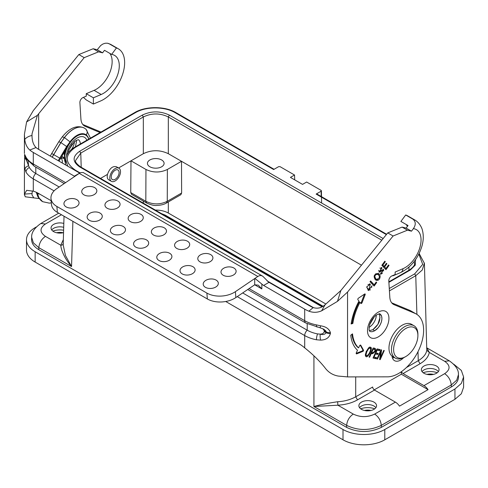 <?xml version="1.0" encoding="UTF-8"?>
<svg xmlns="http://www.w3.org/2000/svg" width="488" height="488" viewBox="0 0 488 488"><rect width="100%" height="100%" fill="white"/><g stroke="black" fill="none" stroke-linecap="round" stroke-linejoin="round"><path stroke-width="0.73" d="M146.644 202.953L145.827 201.294C152.994 204.734 160.137 204.74 167.256 201.312L166.469 203.002L180.865 194.694L181.627 193.016L181.506 161.302L361.492 265.216M337.464 301.383L340.85 290.525L325.1 304.726L321.653 310.813L337.464 301.383L347.554 292.05L393.102 235.997L407.456 230.184L411.5 231.184L413.391 228.64C416.026 224.7 415.843 221.521 412.842 219.106A30.177 17.422 -60 0 1 414.806 219.972C419.863 222.857 422.126 228.61 422.352 230.031C423.706 235.045 423.56 240.444 421.906 246.239C418.009 258.683 410.908 267.461 400.593 272.579A7.576 4.904 -113 0 0 402.984 268.699L395.152 272.029L395.152 274.524L391.821 275.946A3.788 2.19 120 0 0 388.796 280.972L389.583 281.436M168.329 201.934L168.329 213.049L325.886 304.018M168.329 213.049C164.7 211.029 160.369 210.035 155.337 210.066M130.747 192.589L130.991 160.82L145.949 169.458L145.827 201.294L130.747 192.589L131.498 194.279M118.566 167.994L143.332 153.696C151.664 149.755 159.997 149.755 168.329 153.696L181.506 161.302L167.378 169.458C160.235 172.831 153.092 172.831 145.949 169.458M108.72 179.797C107.305 178.852 106.896 177.046 107.488 174.387C109.58 168.47 112.533 165.914 116.351 166.713M100.516 178.413L107.488 174.387M143.332 153.696L143.332 116.961L80.776 153.079L75.597 160.454C74.987 161.766 76.61 163.889 80.459 166.835L79.703 166.914C72.279 161.693 72.279 156.465 79.703 151.243L142.264 115.125L143.332 116.961C151.664 112.966 159.997 112.966 168.329 116.961L168.329 153.696M161.662 166.774A8.333 4.813 180 0 1 152.585 167.817A8.333 4.813 180 0 1 147.437 163.376A8.333 4.813 180 0 1 149.877 159.972A8.333 4.813 180 0 1 158.96 158.929A8.333 4.813 180 0 1 164.102 163.376A8.333 4.813 180 0 1 161.662 166.774M415.526 259.653L415.251 265.167L410.396 269.931L409.639 269.858C413.421 267.021 415.044 264.892 414.495 263.483L414.208 261.458M389.272 288.53L414.69 273.859L422.693 264.356L418.856 254.053M386.636 234.264L316.901 194.004A1.513 0.872 -60 0 0 316.139 194.078L321.122 191.204L321.122 190.375L306.647 182.018L302.542 184.391L290.421 177.394L294.532 175.021L294.709 179.871M80.069 172.892L75.408 170.202C64.544 162.571 64.544 154.946 75.408 147.321L135.463 112.649C145.888 106.372 164.676 106.378 175.094 112.649L273.646 169.543L278.63 166.664L280.057 166.664L294.532 175.021M31.604 239.419C31.61 243.39 33.995 246.8 38.778 249.661L346.651 427.409C358.192 432.862 369.739 432.862 381.287 427.409L451.321 386.972C456.097 384.117 458.488 380.701 458.488 376.73M426.896 347.889L449.326 360.839C455.725 365.36 458.757 369.977 458.433 374.699L456.719 380.158L451.26 384.983L451.321 386.972M381.287 427.409L381.287 425.39C369.739 430.837 358.192 430.837 346.651 425.39L346.651 427.409M64.026 216.221L63.184 244.836L65.429 255.456L71.553 266.564L38.833 247.672L33.379 242.847L31.665 237.388C31.342 232.666 34.373 228.049 40.772 223.528L58.731 213.158M67.68 166.127L65.703 159.393M424.395 263.069L422.248 270.035L415.764 275.69L389.418 290.897M337.647 401.74L337.891 405.205L313.93 406.498C319.86 404.814 327.765 403.228 337.647 401.74C344.333 401.386 350.347 399.739 355.709 396.811L355.709 376.895M374.204 389.869L401.325 374.211L401.288 371.758M406.412 367.537L418.265 360.693C423.328 357.606 426.164 354.142 426.78 350.28L424.407 263.331M426.78 350.28L429.294 352.434L444.66 361.303L449.326 360.839M426.902 347.901L429.294 352.434C428.47 356.82 425.384 360.589 420.052 363.749L418.265 360.693L417.996 351.671M444.66 361.303C450.515 365.427 450.515 369.55 444.66 373.674C448.588 376.413 450.79 380.183 451.26 384.983L381.287 425.39C380.811 420.583 378.609 416.813 374.68 414.074C367.537 417.46 360.394 417.46 353.257 414.074L337.891 405.205C345.492 404.729 352.025 402.948 357.49 399.867L355.709 396.811L372.698 386.996A2.525 1.458 -120 0 0 374.485 390.058L395.384 402.118A9.345 5.392 60 0 1 399.489 406.138L428.055 389.644A9.345 5.392 -120 0 0 423.95 385.63L403.058 373.564A2.525 1.458 60 0 1 401.496 371.612M361.468 409.34A8.839 5.1 180 0 1 358.875 405.735A8.839 5.1 180 0 1 364.335 401.02A8.839 5.1 180 0 1 373.967 402.124A8.839 5.1 180 0 1 376.553 405.735A8.839 5.1 180 0 1 371.1 410.451A8.839 5.1 180 0 1 361.468 409.34M428.055 389.644L401.325 374.211M423.962 373.259A8.839 5.1 180 0 1 421.37 369.654A8.839 5.1 180 0 1 426.829 364.939A8.839 5.1 180 0 1 436.461 366.043A8.839 5.1 180 0 1 439.048 369.654A8.839 5.1 180 0 1 433.594 374.369A8.839 5.1 180 0 1 423.962 373.259M438.37 371.612A8.839 5.1 0 0 0 436.461 369.965A8.839 5.1 0 0 0 422.047 371.612M437.248 372.74A13.133 7.582 0 0 0 423.169 372.74M375.876 407.694A8.839 5.1 0 0 0 373.967 406.046A8.839 5.1 0 0 0 359.552 407.694M374.754 408.822A13.133 7.582 0 0 0 360.675 408.822M72.883 221.332L71.553 266.564C68.192 262.605 65.679 258.902 64.019 255.456C62.013 251.387 60.939 247.977 60.805 245.232C62.293 245.189 63.129 244.567 63.318 243.359M63.538 232.66A8.839 5.1 180 0 1 53.637 231.617A8.839 5.1 180 0 1 51.051 228.012A8.839 5.1 180 0 1 63.812 223.437M63.696 227.323A8.839 5.1 0 0 0 51.728 229.97M63.611 230.226A13.133 7.582 0 0 0 52.85 231.099M88.761 139.098A18.391 10.394 119 0 0 86.382 135.023A18.215 10.291 119 0 0 69.998 141.843L64.416 137.531L60.835 142.563L52.137 157.154M52.21 157.197L60.908 142.6L66.655 146.534L58.231 160.674M58.755 141.807L51.71 153.5L59.695 158.075M86.382 135.023L87.248 132.492L87.114 130.991L86.004 129.21L84.272 128.039A23.217 13.121 119 0 0 64.416 137.531L62.269 136.86C69.747 127.716 77.073 124.776 84.272 128.039A23.217 13.121 119 0 1 84.308 128.057M51.338 202.874L49.312 203.136L42.688 201.684A25.211 14.25 -61 0 1 37.71 193.553L39.809 194.163M59.036 161.138L60.451 158.631L59.743 158.106L69.296 142.917A18.111 10.236 -61 0 1 86.327 135.109A18.294 10.339 -61 0 1 88.688 139.141A17.678 9.992 -61 0 0 85.565 135.005L85.388 134.914M67.1 146.98L66.697 146.577M65.587 163.114A17.678 9.992 -61 0 1 67.698 145.808L69.296 142.917M69.412 143.045L72.12 139.629L76.14 136.189L80.215 134.34L83.887 134.285L85.229 134.822M86.108 135.426L86.327 135.109M62.196 162.961C62.61 160.875 62.159 159.222 60.829 158.002M36.386 192.327L37.643 193.51A25.211 14.25 119 0 0 42.615 201.642A25.211 14.25 119 0 0 42.651 201.666M58.786 141.752L60.908 142.6L64.489 137.573A23.217 13.121 -61 0 1 84.345 128.082M37.613 192.925A20.868 11.797 -61 0 0 37.71 193.553L37.643 193.51A20.868 11.797 119 0 1 37.539 192.882M65.605 162.571A17.678 9.992 -61 0 1 70.266 142.484A17.678 9.992 -61 0 1 85.565 135.005M76.457 142.087L76.244 140.251M76.195 140.276L76.378 142.045L75.402 146.809M61.897 156.239L64.41 157.929M71.73 149.206A10.102 5.71 119 0 0 74.469 141.496M109.806 53.369A22.6 13.048 -60 0 1 109.556 73.188A22.6 13.048 -60 0 1 94.08 90.353L86.248 93.684L86.248 96.179L82.911 97.6A3.788 2.19 120 0 0 79.892 102.626L80.91 118.919A17.678 10.205 120 0 0 84.54 126.02A17.678 10.205 120 0 0 85.229 126.362L100.107 132.547M37.399 115.333L31.995 133.987L32.013 135.512C29.054 136.018 26.633 137.311 24.748 139.397L24.4 134.432L26.614 121.915L37.399 115.333L84.198 57.651L98.546 51.838L102.59 52.838L104.487 50.294L111.63 54.418A22.6 13.048 -60 0 1 114.607 55.406A22.6 13.048 -60 0 1 117.638 74.865A22.6 13.048 -60 0 1 101.223 94.477L93.385 97.807L86.248 93.684M39.028 198.561L25.193 196.786M26.614 121.915L33.294 110.605L78.836 54.558L93.19 48.745L97.234 49.745L102.59 52.838M93.19 48.745L98.546 51.838M93.385 97.807L93.385 104.048L100.522 101.016A30.177 17.422 120 0 0 122.445 74.829A30.177 17.422 120 0 0 118.395 48.843A30.177 17.422 120 0 0 116.431 47.97L111.63 54.418M83.436 97.374L86.248 99.924L93.385 104.048M108.293 43.414L111.252 44.719A30.177 17.422 120 0 0 109.288 43.847L107.348 43.194L105.14 43.261L102.877 44.03L100.723 45.475L97.234 49.745M109.288 43.847L116.431 47.97M78.836 54.558L84.198 57.651M74.786 176.4A7.576 4.374 60 0 1 74.359 176.174L79.715 173.081L38.65 149.371A22.729 13.121 180 0 1 36.02 147.547C33.355 144.802 32.019 140.788 32.013 135.512M74.359 176.174L33.294 152.463A30.305 17.495 180 0 1 29.786 150.036C26.974 147.51 25.297 143.96 24.748 139.397M59.176 186.989L35.795 173.49A5.051 2.916 120 0 0 33.294 178.87A30.305 17.495 180 0 1 26.01 172.099L24.656 168.073L24.424 163.98M26.01 157.221A5.051 3.904 149.7 0 0 26.437 158.838L24.656 154.415L26.01 157.221A30.305 17.495 -0 0 0 33.294 163.992A5.051 2.916 120 0 0 34.337 166.304L64.233 183.561M25.199 196.743L24.449 194.102L26.688 190.314L33.294 191.186A30.305 17.495 60 0 1 38.65 193.492L51.167 200.721M249.094 288.585L304.701 320.689A30.305 17.495 -0 0 0 316.431 324.892L320.598 325.813L320.122 327.796L323.77 329.193L325.844 330.943L326.13 331.84A5.051 2.916 -0 0 0 330.413 332.663L330.413 333.487C329.223 337.769 325.954 339.971 320.598 340.105L316.431 339.77A30.305 17.495 180 0 1 304.701 335.567L237.247 296.619M320.598 325.813C325.947 326.606 329.217 328.888 330.413 332.663M242.676 292.934L307.202 330.187A26.767 15.451 180 0 0 317.56 333.902L320.238 334.134A5.051 1.354 85.8 0 0 320.598 340.105M324.264 331.584L326.13 332.663L326.13 331.84L324.264 330.76L324.264 331.584C323.849 333.188 322.507 334.036 320.238 334.134C322.965 334.994 324.929 334.506 326.13 332.663A5.051 2.916 -0 0 0 330.413 333.487M24.925 155.105A5.051 4.581 154.9 0 0 25.333 156.746M26.163 158.356L26.151 159.472L28.609 165.761A5.051 3.343 166.2 0 0 24.925 169.397M35.795 167.146L35.795 173.49A26.767 15.451 180 0 1 29.359 167.512L28.609 165.761L28.017 160.552M324.264 330.76L323.001 328.808M225.731 301.499L299.345 344.003A30.305 17.495 -120 0 1 304.701 347.883C312.43 353.971 319.109 360.504 324.752 367.476C328.168 372.228 332.676 375.089 338.275 376.071L347.554 376.907L347.554 292.05M24.455 194.096L32.031 193.565L31.995 194.907L33.818 197.914M32.031 193.565L32.36 190.936M340.85 290.525L387.746 232.904L402.1 227.091L406.144 228.091L408.035 225.547L400.892 221.424L405.699 214.982L412.842 219.106M254.937 278.422L261.849 284.065L261.849 288.92L258.274 285.144L254.706 284.797A5.051 2.916 -60 0 0 254.394 284.992L235.863 297.558A20.203 12.633 -4.5 0 1 207.351 298.967L206.881 293.075A20.203 12.633 -4.5 0 0 235.399 291.665L257.81 276.464L259.598 275.598L261.312 275.531L262.91 276.348L268.595 282.113L310.057 306.067A22.729 13.121 -0 0 0 313.211 307.586C317.59 308.904 321.555 307.946 325.1 304.726M268.992 282.357L263.636 285.45L304.701 309.16A30.305 17.495 180 0 0 308.904 311.179C313.144 312.777 317.389 312.655 321.653 310.813M393.102 235.997L387.746 232.904M407.456 230.184L402.1 227.091M411.5 231.184L406.144 228.091M391.937 275.897L393.291 275.683L394.334 274.878M414.806 219.972L407.663 215.849A30.177 17.422 120 0 0 405.699 214.982M406.217 224.498A22.6 13.048 -60 0 1 407.364 226.45M388.796 280.972L389.82 297.265A17.678 10.205 120 0 0 393.45 304.366A17.678 10.205 120 0 0 394.139 304.707L414.934 313.357A35.307 20.386 -60 0 1 416.313 314.034A35.307 20.386 -60 0 1 418.918 349.756A35.307 20.386 -60 0 1 387.515 376.84L347.554 376.907M391.681 302.822L409.578 310.264A35.307 20.386 -60 0 1 410.951 310.941L416.313 314.034M82.777 124.477L100.674 131.919A35.307 20.386 -60 0 1 100.973 132.047M262.3 275.933L83.222 172.538L80.782 172.587L79.251 173.374L56.84 188.575A20.203 12.633 175.5 0 0 50.984 198.421L51.453 204.313A20.203 12.633 175.5 0 0 57.358 212.371L56.895 206.479A20.203 12.633 175.5 0 1 50.984 198.421M263.636 285.45A7.576 4.374 60 0 1 261.849 284.065M207.351 298.967L57.358 212.371M94.623 187.612A7.576 4.74 175.5 0 1 94.642 194.322A7.576 4.74 175.5 0 1 83.948 194.846A7.576 4.74 175.5 0 1 83.93 188.136A7.576 4.74 175.5 0 1 94.623 187.612M76.836 199.677A7.576 4.74 175.5 0 1 76.854 206.387A7.576 4.74 175.5 0 1 66.161 206.918A7.576 4.74 175.5 0 1 66.142 200.202A7.576 4.74 175.5 0 1 76.836 199.677M117.834 201.013A7.576 4.74 175.5 0 1 117.858 207.723A7.576 4.74 175.5 0 1 107.165 208.248A7.576 4.74 175.5 0 1 107.14 201.538A7.576 4.74 175.5 0 1 117.834 201.013M100.046 213.079A7.576 4.74 175.5 0 1 100.071 219.789A7.576 4.74 175.5 0 1 89.377 220.32A7.576 4.74 175.5 0 1 89.353 213.604A7.576 4.74 175.5 0 1 100.046 213.079M141.05 214.415A7.576 4.74 175.5 0 1 141.069 221.125A7.576 4.74 175.5 0 1 130.375 221.65A7.576 4.74 175.5 0 1 130.357 214.94A7.576 4.74 175.5 0 1 141.05 214.415M123.263 226.481A7.576 4.74 175.5 0 1 123.281 233.191A7.576 4.74 175.5 0 1 112.588 233.721A7.576 4.74 175.5 0 1 112.569 227.005A7.576 4.74 175.5 0 1 123.263 226.481M164.261 227.817A7.576 4.74 175.5 0 1 164.279 234.527A7.576 4.74 175.5 0 1 153.586 235.051A7.576 4.74 175.5 0 1 153.567 228.341A7.576 4.74 175.5 0 1 164.261 227.817M146.473 239.882A7.576 4.74 175.5 0 1 146.492 246.593A7.576 4.74 175.5 0 1 135.798 247.123A7.576 4.74 175.5 0 1 135.78 240.407A7.576 4.74 175.5 0 1 146.473 239.882M187.471 241.218A7.576 4.74 175.5 0 1 187.496 247.928A7.576 4.74 175.5 0 1 176.802 248.453A7.576 4.74 175.5 0 1 176.778 241.743A7.576 4.74 175.5 0 1 187.471 241.218M169.684 253.284A7.576 4.74 175.5 0 1 169.708 259.994A7.576 4.74 175.5 0 1 159.015 260.525A7.576 4.74 175.5 0 1 158.99 253.809A7.576 4.74 175.5 0 1 169.684 253.284M210.688 254.62A7.576 4.74 175.5 0 1 210.706 261.33A7.576 4.74 175.5 0 1 200.013 261.855A7.576 4.74 175.5 0 1 199.995 255.145A7.576 4.74 175.5 0 1 210.688 254.62M192.9 266.686A7.576 4.74 175.5 0 1 192.919 273.396A7.576 4.74 175.5 0 1 182.225 273.927A7.576 4.74 175.5 0 1 182.207 267.211A7.576 4.74 175.5 0 1 192.9 266.686M233.898 268.022A7.576 4.74 175.5 0 1 233.917 274.732A7.576 4.74 175.5 0 1 223.23 275.256A7.576 4.74 175.5 0 1 223.205 268.546A7.576 4.74 175.5 0 1 233.898 268.022M216.111 280.088A7.576 4.74 175.5 0 1 216.129 286.798A7.576 4.74 175.5 0 1 205.436 287.328A7.576 4.74 175.5 0 1 205.417 280.612A7.576 4.74 175.5 0 1 216.111 280.088M206.881 293.075L56.895 206.479M394.261 357.484A12.249 7.07 -60 0 1 392.462 358.046M369.276 330.675L372.863 329.711L377.913 324.38L380.006 317.34M379.072 313.747C381.146 319.426 379.078 324.746 372.863 329.711L374.631 330.754A10.102 5.954 121.1 0 0 381.335 321.982A10.102 5.954 121.1 0 0 379.823 313.863A10.102 5.954 121.1 0 0 379.554 313.723M379.688 313.747L381.64 316.267L381.933 318.853L381.415 321.842L380.128 324.91L378.224 327.704L374.631 330.754A10.102 5.832 120 0 1 369.599 331.242L369.038 329.607L369.623 324.813C371.124 320.433 373.436 317.127 376.547 314.894L379.701 313.747M403.594 357.759A12.249 7.07 -60 0 1 394.524 360.662A12.249 7.07 -60 0 1 392.041 356.118A18.684 10.791 120 0 0 392.834 356.667L395.335 358.107A18.684 10.791 -60 0 1 392.474 343.131A18.684 10.791 -60 0 1 404.68 326.667A18.684 10.791 -60 0 1 414.025 325.74A18.684 10.791 -60 0 1 417.893 334.298L417.893 335.53A17.171 9.912 120 0 0 405.754 328.522A17.171 9.912 120 0 0 393.609 349.554A17.171 9.912 120 0 0 405.754 356.563A17.171 9.912 120 0 0 417.893 335.53M414.025 325.74L411.524 324.3A18.684 10.791 120 0 0 393.261 334.371A18.684 10.791 120 0 0 392.041 356.118M366.335 351.567C364.621 356.179 365.561 355.447 365.896 356.496C367.751 358.656 373.052 348.414 370.801 347.303C369.886 347.853 369.977 344.9 366.335 351.567M381.549 268.668L382.031 267.906L381.701 267.644L379.231 272.176L383.287 270.279L380.518 274L380.896 274.305L383.623 269.382L379.609 271.316L381.549 268.668M389.015 265.454L388.533 264.935L386.02 268.418L384.623 266.924L386.892 263.788L386.411 263.27L384.141 266.411L382.891 265.069L385.306 261.714L384.825 261.196L381.866 265.301L385.959 269.693L389.015 265.454L388.411 265.106M363.493 350.158A0.756 0.439 -60 0 1 363.438 350.823A0.756 0.439 -60 0 1 362.926 351.36L356.783 353.837A1.013 0.586 -60 0 1 356.38 353.837A1.013 0.586 -60 0 1 356.313 352.806L357.509 350.231A45.707 26.389 -60 0 1 350.756 335.207L352.525 333.859A43.182 24.931 120 0 0 358.607 347.871L359.558 345.833A1.013 0.586 -60 0 1 360.638 345.114A1.013 0.586 -60 0 1 360.778 345.26L363.493 350.158L362.779 349.743L360.217 345.126M365.164 294.648A0.756 0.439 120 0 0 365.079 293.953A0.756 0.439 120 0 0 364.658 294.02L358.454 298.174A1.013 0.586 120 0 0 357.911 299.754L358.991 301.102A45.707 26.389 120 0 0 351.116 323.983L352.855 323.446A43.182 24.931 -60 0 1 359.985 302.34L360.839 303.408A1.013 0.586 120 0 0 360.937 303.493A1.013 0.586 120 0 0 362.065 302.67L365.164 294.648L364.451 294.24L361.352 302.261A1.013 0.586 -60 0 1 360.589 303.097M375.272 279.6L375.888 280.112C379.847 281.838 381.653 275.043 378.438 273.518L375.736 273.792C375.473 274.86 372.667 275.116 375.272 279.6M376.693 282.534L376.211 282.015L374.192 284.809L370.581 280.935L370.038 281.686L374.131 286.078L376.693 282.534L376.089 282.186M372.07 285.748L368.91 289.744L370.325 284.053L366.72 286.889L368.403 290.555L372.07 285.748M384.269 350.549L383.751 350.427L380.53 357.588L381.598 349.933L381.043 349.805L376.943 358.924L377.468 359.046L380.683 351.879L379.615 359.54L380.17 359.668L384.269 350.549M379.603 350.659L380.091 349.585L377.126 348.896L373.033 358.021L376.089 358.723L376.571 357.649L374.058 357.07L375.449 353.965L377.718 354.489L378.2 353.416L375.931 352.891L377.187 350.097L379.603 350.659L378.889 350.244L379.274 349.396M374.729 348.347L373.186 347.987L369.087 357.106L369.63 357.234L371.295 353.525L372.35 353.769C377.114 350.89 375.876 348.737 374.729 348.347L375.205 348.505M365.64 356.228L367.159 355.587M370.545 348.926L370.343 347.157M368.837 347.804L370.233 348.304C371.886 347.84 368.69 356.417 366.427 355.484C365.799 355.862 365.951 354.605 366.885 351.714C369.922 346.102 369.489 348.944 370.233 348.304M366.427 355.484L365.433 354.538M370.856 353.178L371.63 353.355L373.29 352.72M374.833 349.737L374.491 348.09M372.801 348.841L374.29 349.432C375.528 350.14 375.04 351.232 372.838 352.696L371.783 352.446L373.247 349.188L374.29 349.432L373.576 349.018M369.154 356.96L369.63 357.234M370.819 353.251L371.295 353.525M371.307 352.171L371.783 352.446M372.771 348.914L373.247 349.188M373.131 357.795L375.376 358.314L375.754 357.46M375.01 353.617L377.004 354.075L377.383 353.227M376.748 349.75L378.889 350.244M375.376 358.314L376.089 358.723M373.582 356.795L374.058 357.07M374.979 353.69L375.449 353.965M377.004 354.075L377.718 354.489M375.455 352.617L375.931 352.891M376.712 349.823L377.187 350.097M379.939 357.246L380.53 357.588M380.567 351.805L380.756 350.439M379.743 358.619L380.274 357.442M377.01 358.784L377.468 359.046M380.231 351.616L380.683 351.879M379.64 359.363L380.17 359.668M368.91 289.744L366.677 287.164M367.964 284.461L369.916 284.931M369.202 284.516L369.532 283.809M368.074 290.323L370.49 289.817M371.74 287.383L371.673 286.102M370.435 281.137L374.192 284.809M373.564 285.468L374.082 284.748M375.553 279.868L377.974 279.386M379.402 276.647L378.066 273.353M376.468 279.362L375.839 278.831C373.649 275.14 375.919 275.409 375.998 274.524L377.98 274.372C380.305 276.726 379.798 278.392 376.468 279.362L375.126 278.416L374.241 276.739M375.595 273.914L377.98 274.372M381.366 267.528L382.031 267.906M378.895 271.871L382.574 269.864L383.287 270.279M380.847 268.235L381.305 267.515M380.548 274.024L382.415 273.298M383.678 270.87L383.251 269.272M379.609 271.316L378.529 270.425M379.816 268.077L381.311 268.498M384.032 266.344L386.02 268.418M384.141 266.411L382.263 264.746M385.392 269.077L385.91 268.357M383.91 266.515L384.623 266.924M386.289 263.441L386.892 263.788M382.281 264.716L382.891 265.069M384.703 261.367L385.306 261.714M356.173 353.379L362.212 350.951A0.756 0.439 120 0 0 362.724 350.408A0.756 0.439 120 0 0 362.779 349.743M358.607 347.871L357.893 347.456A43.182 24.931 -60 0 1 351.909 334.329M359.985 302.34L359.272 301.926A43.182 24.931 120 0 0 352.141 323.032L351.214 323.318M352.855 323.446L352.141 323.032M405.754 356.563L404.68 357.179A18.684 10.791 -60 0 1 395.335 358.107M120.512 171.678A7.576 4.374 120 0 0 118.944 168.208A7.576 4.374 120 0 0 111.368 172.581A7.576 4.374 120 0 0 111.368 181.329A7.576 4.374 120 0 0 117.205 179.303A7.576 4.374 120 0 0 120.512 171.678M115.156 170.233A5.557 3.209 -60 0 1 117.931 169.958A5.557 3.209 -60 0 1 117.931 176.375A5.557 3.209 -60 0 1 112.38 179.578A5.557 3.209 -60 0 1 111.526 175.131A5.557 3.209 -60 0 1 115.156 170.233M426.945 374.394A8.839 5.106 180 0 1 433.472 374.394M370.978 410.475A8.839 5.106 0 0 0 364.451 410.475M56.626 232.752A8.839 5.106 180 0 1 63.153 232.752M36.252 226.999L35.148 227.64A29.542 17.056 0 0 0 26.498 239.7A29.542 17.056 0 0 0 35.148 251.759L343.009 429.501A29.542 17.056 0 0 0 384.788 429.501L454.944 388.997L461.343 383.44L463.6 376.937L461.343 370.435L453.669 364.133M161.443 213.591L165.176 215.092L323.08 306.257M26.498 239.7L26.498 250.008A29.542 17.056 0 0 0 35.148 262.068L343.009 439.81A29.542 17.056 0 0 0 384.788 439.81L454.944 399.306L461.343 393.749L463.6 387.252L463.6 376.937M143.332 203.136L143.332 201.111M79.703 151.243L80.776 153.079L81.203 167.268M408.895 270.285L408.987 267.113M383.165 238.541L169.397 115.125L168.329 116.961L381.805 240.212M142.264 115.125C151.304 110.843 160.351 110.843 169.397 115.125M79.703 166.914L320.701 306.049L321.458 305.976L80.459 166.835M322.147 306.799L320.701 306.049M388.881 282.351L410.396 269.931M316.139 194.078L386.356 234.618M313.638 307.739L267.076 280.856M321.202 196.487L321.122 191.204M313.93 355.929L313.93 406.498L346.651 425.39C347.12 420.583 349.323 416.813 353.257 414.074M63.336 239.62L60.805 245.232L45.439 236.363C41.504 239.096 39.308 242.865 38.833 247.672L38.778 249.661M175.101 112.649L175.839 112.594M134.719 112.594L135.457 112.649M75.402 147.321L74.664 147.266L134.706 112.569C145.528 106.018 165.029 106.018 175.857 112.576L274.091 169.287M414.69 273.859L415.764 275.69L416.898 314.4M444.66 373.674L423.95 385.63M395.384 402.118L374.68 414.074M357.49 399.867L374.485 390.058M403.058 373.564L420.052 363.749M40.772 223.528L45.439 223.992C39.577 228.116 39.577 232.239 45.439 236.363M45.439 223.992L61.464 214.738M167.378 169.458L167.256 201.312L181.627 193.016M69.998 141.843L66.655 146.534M48.41 199.128A20.209 11.419 119 0 0 48.824 199.366M58.279 160.704L59.743 158.106M60.963 157.783L64.428 158.527M64.428 158.502L60.976 157.758M64.501 155.788A12.627 7.137 -61 0 1 64.257 153.513A12.627 7.137 -61 0 1 64.318 152.213M66.557 155.678A15.152 8.564 -61 0 1 75.585 139.068A15.152 8.564 -61 0 1 86.821 140.215M80.343 143.954A10.102 5.71 119 0 0 78.269 139.629L74.432 141.532L68.857 149.92L68.07 152.964M38.65 198.561L38.65 198.049M38.65 149.371L38.65 113.698M101.223 94.477L94.08 90.353M29.786 150.036L36.02 147.547M54.083 190.875L33.294 178.87L33.294 191.186M33.294 152.463L33.294 163.992L65.593 182.64M304.701 309.16L304.701 320.689A5.051 2.916 120 0 0 305.75 323.001L320.122 327.796M316.431 324.892A5.051 1.318 101 0 0 317.072 327.088M317.56 333.902A5.051 1.318 101 0 0 316.431 339.77M307.202 323.788L307.202 330.187A5.051 2.916 120 0 0 304.701 335.567L304.701 347.883M27.267 160.119L26.151 159.472A5.051 2.916 -0 0 1 24.668 157.417L24.668 156.587A5.051 2.916 -0 0 0 26.151 158.649L26.413 158.801M29.359 167.512A5.051 3.904 149.7 0 0 26.01 172.099M308.904 311.179L313.211 307.586M402.984 268.699A22.6 13.048 120 0 0 420.144 246.641A22.6 13.048 120 0 0 413.391 228.64M394.139 304.707L392.81 303.939M414.934 313.357L409.578 310.264M83.906 125.593L85.229 126.362M261.849 288.92L254.706 284.797L254.706 278.569M257.81 276.464L79.251 173.374M235.863 297.558L235.399 291.665M376.272 315.095A10.102 5.954 121.1 0 0 376.272 315.089A10.102 5.954 121.1 0 1 369.074 327.326M377.285 312.771A15.152 8.747 -60 0 1 387.93 324.185A15.152 8.747 -60 0 1 369.446 336.72A15.152 8.747 -60 0 1 377.285 312.771M366.885 351.714L366.171 351.305M371.63 353.355L372.35 353.769M375.839 278.831L375.126 278.416M360.778 345.26L360.443 345.065M356.783 353.837L356.179 353.489M362.926 351.36L362.212 350.951M362.065 302.67L361.352 302.261M165.176 215.745L165.176 215.092M454.944 399.306L454.944 388.997M384.788 439.81L384.788 429.501M343.009 439.81L343.009 429.501M35.148 262.068L35.148 251.759M321.458 305.976L322.574 306.562M409.633 269.858L388.851 281.857M458.427 374.607L458.488 376.59M31.671 237.296L31.61 239.279M74.652 147.248C68.954 150.597 65.965 154.751 65.691 159.716M424.407 263.374L419.131 253.492M65.691 159.68L65.532 164.889M63.239 244.012L63.294 243.585M166.469 203.002C164.145 204.454 160.906 205.265 156.746 205.43C154.44 205.784 151.066 204.978 146.613 203.002L131.51 194.285M321.598 203.002L321.513 197.183M321.507 196.664L321.421 190.784M90.433 138.135L86.004 129.21M66.124 149.218L60.439 158.649M42.688 201.684L37.875 196.81L36.24 192.26M51.685 153.537L50.252 156.069M62.257 136.878L58.822 141.703M64.422 158.35L61.055 157.63M118.395 48.843L111.252 44.719M24.418 195.096L24.418 164.669M24.418 153.452L24.418 135.371M26.437 158.838L34.337 166.304M247.733 289.506L305.75 323.001M24.668 156.587L24.552 154.574L25.022 155.843M24.668 157.411L24.418 164.633M400.593 272.579L393.206 275.72M392.175 357.021L392.95 356.734M369.703 324.563L374.223 316.901M380.518 273.005L381.238 273.42M68.967 149.615L72.224 143.844M108.812 179.852L111.368 181.329M116.388 166.731L118.944 168.208"/></g></svg>
